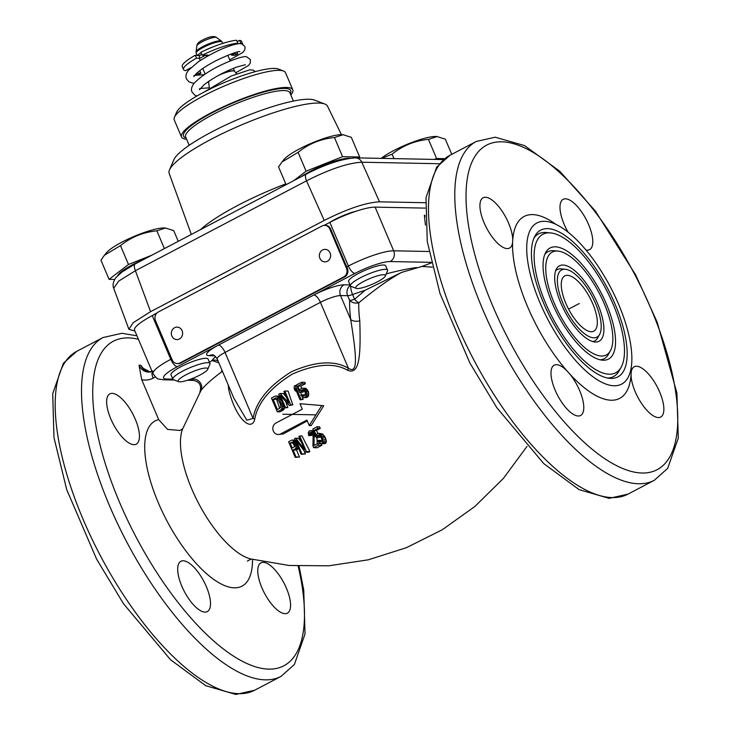 <?xml version="1.0" encoding="UTF-8"?>
<svg xmlns="http://www.w3.org/2000/svg" width="731" height="731" viewBox="0 0 731 731"><rect width="100%" height="100%" fill="white"/><g stroke="black" fill="none" stroke-linecap="round" stroke-linejoin="round"><path stroke-width="1.1" d="M425.479 202.725L379.517 201.829C365.893 202.56 347.463 208.764 324.226 220.442L150.559 311.671L133.243 322.663L128.884 329.279L134.933 331.07M356.344 211.14A22.158 4.258 157 0 0 329.708 222.443M157.037 312.914A22.158 4.258 157 0 0 152.103 315.746M324.226 220.442L306.517 180.831C329.553 169.181 347.983 162.976 361.808 162.218L439.358 163.726M128.884 329.279L113.698 288.252L118.705 281.079L135.399 270.726L306.517 180.831A8.059 3.116 62.3 0 1 306.362 174.024C325.825 164.109 342.209 158.718 355.504 157.869L355.504 157.869A8.059 7.264 91.1 0 1 361.808 162.218L379.517 201.829M144.162 259.231A31.031 5.958 -23 0 0 132.804 264.576A31.031 5.958 157 0 0 117.792 275.55M434.333 159.404L436.581 158.508L444.722 158.664M451.758 154.342L445.316 139.164L437.056 136.56L428.457 139.374L436.581 158.508M393.972 158.618L392.081 154.159C402.735 145.624 414.87 140.69 428.457 139.374M381.683 158.38L392.081 154.159M381.162 158.362A33.845 6.506 -23 0 1 409.735 143.294A33.845 6.506 -23 0 1 436.562 136.514A33.845 6.506 -23 0 1 436.8 136.533M301.336 176.664A31.031 5.958 157 0 1 310.41 171.273A31.031 5.958 -23 0 1 349.921 158.271M293.698 180.676L306.097 171.191L342.592 156.672L359.679 157.01L358.473 157.923M359.679 157.01L351.319 137.327L343.067 134.723L334.469 137.538L342.592 156.672M306.097 171.191L298.084 152.331C308.747 143.788 320.872 138.863 334.469 137.538M286.095 184.669L278.557 166.915L282.011 161.971L298.084 152.331M282.129 161.825L283.957 159.559A33.845 6.506 -23 0 1 311.589 143.166A33.845 6.506 -23 0 1 342.574 134.678A33.845 6.506 -23 0 1 342.812 134.705M114.666 279.452L109.074 279.343L128.492 264.485L151.792 255.22M178.254 241.312L173.722 230.621L165.462 228.017L156.863 230.841L164.402 248.595M128.492 264.485L120.487 245.625C131.141 237.082 143.276 232.156 156.863 230.841M109.074 279.343L100.96 260.209L104.405 255.265L120.487 245.625M104.524 255.119L106.361 252.853A33.845 6.506 -23 0 1 133.983 236.46A33.845 6.506 -23 0 1 164.968 227.981A33.845 6.506 -23 0 1 165.206 227.999M341.423 134.632L327.506 106.178A86.011 16.521 157 0 0 324.783 104.003A86.011 16.521 157 0 0 318.615 103.053A86.011 16.521 157 0 0 211.25 139.21A86.011 16.521 157 0 0 169.501 169.921A86.011 16.521 157 0 0 169.172 173.384L191.33 234.45M169.501 169.921L173.804 159.833A77.952 14.976 157 0 1 211.643 132A77.952 14.976 -23 0 1 314.531 100.092L324.783 104.003M186.615 139.237A60.435 11.614 157 0 1 181.498 136.989A60.435 11.614 157 0 1 211.021 112.866A60.435 11.614 -23 0 1 292.765 89.767A60.435 11.614 -23 0 1 290.828 95.003M181.498 136.989L174.234 119.875A60.435 11.614 -23 0 1 174.417 117.326A60.435 11.614 -23 0 1 203.757 95.752A60.435 11.614 -23 0 1 283.527 71.017A60.435 11.614 -23 0 1 285.492 72.643L292.765 89.767M174.417 117.326L176.573 112.282A56.406 10.837 -23 0 1 203.949 92.152A56.406 10.837 -23 0 1 278.41 69.052L283.527 71.017M190.727 67.828L185.537 70.669A32.237 6.195 157 0 1 183.508 69.546L182.275 66.64A32.237 6.195 -23 0 1 195.305 55.236L199.28 55.684M199.399 55.702L199.444 58.48L196.538 58.151A32.237 6.195 157 0 0 183.508 69.546M235.985 44.088L237.858 43.184A32.237 6.195 157 0 0 202.131 55.218L208.116 55.063A1.608 0.621 -117.7 0 0 207.979 55.09A1.608 0.621 -117.7 0 0 207.842 55.922M239.576 43.558L235.684 44.162M239.585 40.324A32.237 6.195 -23 0 1 241.614 41.448L242.793 44.235A32.237 6.195 157 0 0 240.819 43.239L239.585 40.324L237.2 41.63M242.4 44.034L239.402 43.558M240.819 43.239L240.17 43.595M202.131 55.218L200.897 52.303A32.237 6.195 -23 0 1 236.625 40.269L237.858 43.184M188.37 70.414L187.922 69.363M196.538 58.151L195.305 55.236M201.774 54.377L199.234 55.702M200.285 60.454L199.444 58.48L206.023 55.026L206.681 56.579M195.369 74.58L198.275 74.635L200.906 73.246L197.425 73.182L195.954 73.959M199.791 70.624L200.906 73.246M236.99 52.12L237.739 53.902L235.108 55.282L231.626 55.218L234.258 53.829L237.739 53.902M233.92 53.025L234.258 53.829M231.115 53.993L231.626 55.218M431.226 262.338L390.171 261.543A28.207 5.419 157 0 0 354.964 273.394A8.059 3.116 -117.7 0 1 348.395 266.047L329.855 222.37L324.125 225.376M158.289 312.018L322.079 225.98A6.451 5.811 -88.9 0 1 324.674 225.358A6.451 5.811 -88.9 0 1 329.809 229.041L346.494 268.35A6.451 5.811 -88.9 0 1 343.707 276.939L179.917 362.978A6.451 5.811 -88.9 0 1 177.322 363.599A6.451 5.811 -88.9 0 1 172.187 359.917L155.502 320.607A6.451 5.811 -88.9 0 1 158.289 312.018M156.562 313.398L152.249 315.664A36.258 6.963 -23 0 0 134.541 330.138L153.081 373.815C158.399 380.641 156.946 378.402 163.278 379.8L174.298 380.01M425.159 208.107L375.122 207.129A36.258 6.963 -23 0 0 329.855 222.37M390.171 261.543A8.059 7.264 -88.9 0 0 393.662 250.806A36.258 6.963 157 0 0 348.395 266.047L346.75 266.916L330.677 229.059A6.451 5.811 -88.9 0 0 325.542 225.376L324.674 225.358M346.75 266.916L347.371 268.368A6.451 5.811 91.1 0 1 344.575 276.958L180.785 362.996A6.451 5.811 91.1 0 1 178.19 363.618L177.322 363.599M228.209 384.871A125.147 48.438 62.3 0 0 228.73 389.632C236.049 419.896 252.04 432.249 254.781 418.918C257.732 402.799 270.251 387.85 292.354 374.071C315.984 363.828 334.359 362.549 347.481 370.233C359.908 375.542 360.794 354.27 359.78 320.79A125.147 48.438 -117.7 0 1 358.784 302.808C375.469 288.955 389.714 278.831 401.547 272.425L421.933 266.459L431.354 262.895M385.328 276.026L387.485 270.982A20.148 3.874 157 0 0 387.549 270.132L385.694 265.764A20.148 3.874 157 0 0 358.446 273.458A20.148 3.874 157 0 0 348.605 281.499L350.46 285.867A20.148 3.874 157 0 0 351.118 286.415L356.235 288.37A16.119 3.098 157 0 0 377.507 281.773A16.119 3.098 157 0 0 385.328 276.026A16.119 3.098 157 0 0 378.95 275.459A16.119 3.098 157 0 0 363.581 281.508A16.119 3.098 157 0 0 356.235 288.37M432.368 267.135L421.933 266.459M425.46 225.084L424.336 215.307A12.089 10.901 -88.9 0 0 425.086 216.787M172.799 337.539A6.616 6.616 0 0 1 172.973 329.005A6.241 5.629 91.1 0 1 182.092 330.677A6.241 5.629 91.1 0 1 180.109 338.544A6.241 5.629 91.1 0 1 172.799 337.539A6.241 5.629 91.1 0 1 171.895 336.032M320.808 259.797A6.616 6.616 0 0 1 320.973 251.254A6.241 5.629 91.1 0 1 330.092 252.926A6.241 5.629 91.1 0 1 328.109 260.803A6.241 5.629 91.1 0 1 320.808 259.797A6.241 5.629 91.1 0 1 319.904 258.281M193.176 380.385L190.764 379.499L191.138 378.996M209.495 362.366L211.99 360.511A8.059 7.456 -141.6 0 1 218.039 360.904M207.732 369.319L209.879 364.276A20.148 3.874 157 0 0 209.943 363.426L208.088 359.058A20.148 3.874 157 0 0 180.84 366.761A20.148 3.874 157 0 0 170.999 374.802L172.854 379.17A20.148 3.874 157 0 0 173.512 379.709L178.638 381.664A16.119 3.098 157 0 0 199.91 375.067A16.119 3.098 157 0 0 207.732 369.319A16.119 3.098 157 0 0 201.345 368.753A16.119 3.098 157 0 0 185.985 374.802A16.119 3.098 157 0 0 178.638 381.664M350.067 284.944L344.027 284.825A8.059 7.264 -88.9 0 0 340.545 295.562L347.645 295.699A8.059 7.264 91.1 0 1 350.295 285.483M350.761 286.232A8.059 2.357 -109.6 0 0 352.589 294.547L354.59 299.262L365.043 290.298A118.861 22.835 157 0 0 352.589 294.547A8.059 1.544 157 0 1 347.645 295.699L349.656 300.423A8.059 1.544 157 0 0 354.59 299.271A8.059 2.741 50.1 0 0 358.784 302.808A8.059 6.122 1.7 0 1 349.656 300.423A132.859 51.426 -117.7 0 0 350.706 319.52L340.545 295.562A16.119 3.098 157 0 0 320.425 302.342L225.047 352.443A16.119 3.098 157 0 0 217.171 358.875C214.85 355.796 213.26 354.471 212.383 354.882L212.429 354.882M401.547 272.425L365.043 290.298M250.322 558.859A77.495 29.989 -117.7 0 1 198.585 503.339A77.495 29.989 -117.7 0 1 182.43 429.371L200.851 390.756C203.803 386.397 210.72 380.093 221.594 371.851L222.672 371.841M323.76 405.705L299.957 403.722L323.76 405.705L311.196 425.597L309.231 425.561L306.91 420.097L280.594 433.922A6.04 5.446 91.1 0 1 278.164 434.506A6.04 5.446 91.1 0 1 272.946 429.737A6.04 5.446 91.1 0 1 275.962 423.002L302.278 409.177L299.957 403.722M278.164 434.506L283.208 433.976L307.248 420.901M295.123 440.144L291.751 440.108L288.608 441.752L295.242 457.378L299.509 457.03L296.813 450.689A135.719 52.522 -117.7 0 1 296.484 450.049L299.171 448.14M301.263 441.835L298.138 438.097L294.492 438.664L301.117 454.289L301.903 453.878L296.119 440.245L305.174 452.16L306.344 451.539L299.719 435.923L298.933 436.334L304.58 449.629L295.671 438.052M305.174 452.16L308.656 452.224L309.825 451.612L308.784 449.136A136.642 52.879 -117.7 0 1 302.067 435.968L299.719 435.923M313.763 430.988L309.259 430.906L308.244 432.661L308.72 435.667L311.826 435.365L312.137 432.688M317.3 443.754L316.907 437.705M311.187 432.386L310.355 432.368L311.826 432.816L313.087 435.804L312.959 446.038L313.663 447.701L317.144 447.765L321.85 445.298L321.366 444.156A136.989 53.016 -117.7 0 1 321.101 443.671M321.878 440.592L318.506 440.281L317.72 440.692L318.542 441.88L320.58 443.662L322.161 443.233L322.901 441.222L322.28 437.887L320.754 435.036L318.716 433.255L317.144 433.675L316.404 435.694L314.147 430.376L317.93 428.384L317.227 426.721L312.786 429.06L316.45 437.695L318.634 434.927L319.968 435.448L321.211 437.229L321.942 440.099L321.448 441.57L320.004 441.926L318.506 440.281M316.45 437.695L320.233 437.275L320.598 435.393M317.875 433.291A136.971 53.016 -117.7 0 1 316.45 430.422L320.279 428.43A136.889 52.979 -117.7 0 1 319.465 426.767L317.227 426.721M320.58 443.662L325.642 443.306L326.382 441.286L325.459 437.951A136.88 52.979 -117.7 0 1 324.756 436.617L322.545 433.958L318.716 433.255M286.287 397.107L283.555 393.57L280.11 393.506L278.739 394.219L284.569 407.962L285.483 407.487L280.393 395.498L289.284 405.495L290.655 404.773L284.816 391.03L283.902 391.505L288.873 403.201L280.11 393.506M289.284 405.495L292.848 404.819A136.816 52.952 -117.7 0 1 288.151 391.094L284.816 391.03M284.569 407.962L287.813 407.532A136.523 52.842 -117.7 0 1 285.602 401.346M279.544 396.129L275.094 396.138L271.439 398.057L277.277 411.8L279.936 411.855L283.418 409.927L284.569 406.847M279.717 408.373A135.856 52.577 -117.7 0 1 276.93 400.222L276.583 399.4L277.789 398.76M296.32 390.966L295.196 390.939L295.233 388.417L300.075 399.82L303.118 399.382A136.971 53.016 -117.7 0 1 302.205 396.878M301.464 394.804A136.971 53.016 -117.7 0 1 300.688 392.584M301.592 388.298A136.935 52.997 -117.7 0 1 300.87 386.087L305.348 383.766A136.779 52.943 -117.7 0 1 304.882 382.313L301.537 382.24L296.366 384.963L299.6 392.565L303.219 392.054L304.05 390.244M304.717 395.773L303.986 394.758L300.715 395.197L303.603 397.609L306.645 397.545L308.235 396.376L308.692 395.105L308.519 392.072A136.77 52.934 -117.7 0 1 308.107 390.911L305.357 388.198L301.675 388.252L300.121 389.422L299.737 390.701L297.755 386.023L302.159 383.711L301.537 382.24M252.506 559.407A93.33 36.121 -117.7 0 1 179.451 541.872A93.33 36.121 -117.7 0 1 158.673 419.612L167.582 429.399L180.073 430.486M158.673 419.612L141.723 379.672L139.018 365.18L140.763 365.217L143.23 368.305L150.394 372.116M200.851 390.756A8.059 7.52 36.4 0 0 199.618 381.911A8.059 7.52 36.4 0 0 190.764 379.499L189.841 379.48M222.151 370.599A8.059 7.557 91.8 0 1 221.594 371.851L221.922 370.069M218.861 362.859L211.99 360.511A126.92 24.379 157 0 1 215.563 356.527M217.171 358.875L233.819 398.093L246.831 420.234L253.054 418.415C256.133 401.319 268.962 385.74 291.532 371.677C315.637 361.215 334.606 360.091 348.431 368.314C357.742 374.217 356.993 358.848 350.706 319.52A8.059 5.154 -7.3 0 0 359.78 320.79M347.481 370.233A8.059 3.171 117.8 0 0 348.431 368.314L320.425 302.342A8.059 3.116 -117.7 0 0 313.855 294.995L177.359 366.688A8.059 3.116 -117.7 0 1 170.789 359.341A36.258 6.963 157 0 0 153.081 373.815M254.781 418.918A8.059 0.777 12.7 0 0 253.054 418.415L225.047 352.443A8.059 3.116 -117.7 0 0 218.478 345.096A24.178 4.642 157 0 0 209.185 355.668L214.612 355.769M228.73 389.632A8.059 5.154 172.7 0 0 229.744 388.49M285.063 613.665A28.408 10.992 62.3 0 0 287.374 613.154A28.408 10.992 62.3 0 0 285.227 585.549A28.408 10.992 62.3 0 0 263.279 562.34A28.408 10.992 62.3 0 0 260.958 562.861A28.408 10.992 62.3 0 0 263.105 590.456A28.408 10.992 62.3 0 0 285.063 613.665M133.928 444.676A28.408 10.992 62.3 0 0 136.24 444.165A28.408 10.992 62.3 0 0 134.093 416.569A28.408 10.992 62.3 0 0 112.135 393.36A28.408 10.992 62.3 0 0 109.824 393.872A28.408 10.992 62.3 0 0 111.971 421.467A28.408 10.992 62.3 0 0 133.928 444.676M204.991 612.103A28.408 10.992 62.3 0 0 207.312 611.591A28.408 10.992 62.3 0 0 205.164 583.996A28.408 10.992 62.3 0 0 183.207 560.787A28.408 10.992 62.3 0 0 180.886 561.298A28.408 10.992 62.3 0 0 183.033 588.894A28.408 10.992 62.3 0 0 204.991 612.103M567.32 275.322A31.223 12.089 -117.7 0 1 591.452 300.834A31.223 12.089 -117.7 0 1 593.819 331.17A31.223 12.089 -117.7 0 1 591.269 331.737A31.223 12.089 -117.7 0 1 567.128 306.225A31.223 12.089 -117.7 0 1 564.771 275.889A31.223 12.089 -117.7 0 1 567.32 275.322M564.734 269.236A37.966 14.693 62.3 0 0 562.888 303.21A37.966 14.693 62.3 0 0 593.846 337.823A37.966 14.693 62.3 0 0 599.575 334.478A37.966 14.693 62.3 0 0 592.302 296.695A37.966 14.693 62.3 0 0 565.319 269.264A37.966 14.693 62.3 0 0 564.734 269.236M565.319 269.264L561.17 268.889A40.287 15.598 -117.7 0 0 560.558 268.862A40.287 15.598 62.3 0 0 555.633 270.835M599.575 334.478L597.529 338.106A40.287 15.598 -117.7 0 1 592.786 341.569M595.637 342.026A42.617 16.493 62.3 0 0 597.702 303.886A42.617 16.493 62.3 0 0 562.952 265.033A42.617 16.493 62.3 0 0 556.529 268.78A42.617 16.493 62.3 0 0 564.688 311.196A42.617 16.493 62.3 0 0 594.979 341.989A42.617 16.493 62.3 0 0 595.637 342.026M557.013 251.035A58.114 22.487 62.3 0 0 554.189 303.036A58.114 22.487 62.3 0 0 601.576 356.024A58.114 22.487 62.3 0 0 610.339 350.907A58.114 22.487 62.3 0 0 599.201 293.067A58.114 22.487 62.3 0 0 557.899 251.08A58.114 22.487 62.3 0 0 557.013 251.035M557.899 251.08L553.751 250.715A60.435 23.392 -117.7 0 0 552.828 250.66A60.435 23.392 62.3 0 0 544.823 254.333M610.339 350.907L608.293 354.526A60.435 23.392 -117.7 0 1 600.242 359.826M603.358 360.228A62.765 24.287 62.3 0 0 606.41 304.059A62.765 24.287 62.3 0 0 555.222 246.831A62.765 24.287 62.3 0 0 545.765 252.359A62.765 24.287 62.3 0 0 557.79 314.823A62.765 24.287 62.3 0 0 602.399 360.173A62.765 24.287 62.3 0 0 603.358 360.228M549.283 232.833A78.254 30.291 62.3 0 0 545.49 302.872A78.254 30.291 62.3 0 0 609.298 374.217A78.254 30.291 62.3 0 0 621.094 367.327A78.254 30.291 62.3 0 0 606.109 289.439A78.254 30.291 62.3 0 0 550.48 232.897A78.254 30.291 62.3 0 0 549.283 232.833M550.48 232.897L546.34 232.531A80.584 31.186 -117.7 0 0 545.107 232.458A80.584 31.186 62.3 0 0 534.041 237.867M621.094 367.327L619.056 370.955A80.584 31.186 -117.7 0 1 607.68 378.046M611.089 378.42A82.905 32.091 62.3 0 0 615.109 304.224A82.905 32.091 62.3 0 0 547.501 228.629A82.905 32.091 62.3 0 0 535.001 235.93A82.905 32.091 62.3 0 0 550.891 318.451A82.905 32.091 62.3 0 0 609.818 378.356A82.905 32.091 62.3 0 0 611.089 378.42M614.204 385.767A91.037 35.234 -117.7 0 1 541.781 306.929A91.037 35.234 -117.7 0 1 540.584 221.63A91.037 35.234 -117.7 0 1 544.385 221.292A91.037 35.234 -117.7 0 1 612.587 291.249A91.037 35.234 -117.7 0 1 624.758 381.874A91.037 35.234 -117.7 0 1 614.204 385.767M631.218 367.666A102.742 39.766 -117.7 0 1 631.191 372.353A28.408 10.992 -117.7 0 1 634.252 366.761A28.408 10.992 -117.7 0 1 636.564 366.249A28.408 10.992 -117.7 0 1 658.521 389.459A28.408 10.992 -117.7 0 1 660.669 417.054A28.408 10.992 -117.7 0 1 658.357 417.565A28.408 10.992 -117.7 0 1 640.822 402.352A28.408 10.992 -117.7 0 1 631.054 374.93A102.742 39.766 -117.7 0 1 611.29 400.232A102.742 39.766 -117.7 0 1 569.54 373.733A102.742 39.766 -117.7 0 1 567.192 371.11A102.742 39.766 -117.7 0 1 512.595 242.473A102.742 39.766 -117.7 0 1 512.733 239.905A102.742 39.766 -117.7 0 1 532.497 214.603A102.742 39.766 -117.7 0 1 555.944 224.38M569.54 373.733A28.408 10.992 -117.7 0 1 580.606 415.491A28.408 10.992 -117.7 0 1 578.285 416.012A28.408 10.992 -117.7 0 1 556.328 392.803A28.408 10.992 -117.7 0 1 554.18 365.198A28.408 10.992 -117.7 0 1 556.501 364.687A28.408 10.992 -117.7 0 1 567.192 371.11M568.078 232.166A28.408 10.992 -117.7 0 1 563.181 199.335A28.408 10.992 -117.7 0 1 565.502 198.823A28.408 10.992 -117.7 0 1 587.459 222.032A28.408 10.992 -117.7 0 1 589.597 249.627A28.408 10.992 -117.7 0 1 587.285 250.139A28.408 10.992 -117.7 0 1 585.924 249.975M512.595 242.473A28.408 10.992 -117.7 0 1 509.534 248.065A28.408 10.992 -117.7 0 1 507.213 248.586A28.408 10.992 -117.7 0 1 485.265 225.367A28.408 10.992 -117.7 0 1 483.118 197.772A28.408 10.992 -117.7 0 1 485.43 197.26A28.408 10.992 -117.7 0 1 502.965 212.474A28.408 10.992 -117.7 0 1 512.733 239.905M631.191 372.353A102.742 39.766 -117.7 0 1 631.054 374.93M321.686 405.659L309.231 425.561M295.425 440.857L293.487 440.82L292.546 440.099M295.891 441.972L294.447 441.944L293.487 440.82M296.283 442.895L294.995 442.867L294.447 441.944M296.85 444.229L295.562 444.201L294.995 442.867M297.307 445.298L295.854 445.27L295.562 444.201M297.965 446.842L296.028 446.805L295.854 445.27M298.504 448.121L295.927 448.076L296.028 446.805M298.723 448.816L295.415 448.752L295.927 448.076M296.484 450.049L293.067 449.985L295.415 448.752M299.509 457.03L296.028 456.966L293.067 449.985M295.242 457.378L296.028 456.966M294.703 446.687L292.217 447.993L290.097 443.004L293.113 441.826L294.639 444.284L294.703 446.687M294.73 446.623A135.719 52.522 -117.7 0 1 292.957 443.059L293.798 442.593M292.957 443.059L290.097 443.004M301.117 454.289L305.384 453.942L303.941 450.543M305.384 453.942L301.903 453.878M309.825 451.612L306.344 451.539M311.616 432.679L310.355 432.368M311.653 433.364L309.323 433.319L309.834 432.642M311.589 434.232L309.213 434.187L309.323 433.319M311.826 435.365L309.368 435.32L309.213 434.187M308.72 435.667L309.368 435.32M313.599 430.988L310.702 430.559M314.047 432.03L312.594 432.003L311.507 430.943M314.577 433.291L313.288 433.264L312.594 432.003M314.86 433.949L313.572 433.931L313.288 433.264M315.454 435.356L314.01 435.329L313.572 433.931M315.938 436.489L314.166 436.462L314.01 435.329M320.516 443.616L317.665 443.562L314.001 445.49L314.166 436.462M321.85 445.298L318.369 445.225L317.665 443.562M313.663 447.701L318.369 445.225M321.494 441.515L319.328 441.469M320.754 441.944L320.004 441.926M319.876 435.374L317.848 435.338M320.242 435.996L317.464 435.95M320.233 437.275L317.364 437.22M320.279 428.43L317.93 428.384M316.45 430.422L314.147 430.376M322.545 433.958L319.794 433.912M323.623 435.091L320.754 435.036M324.756 436.617L321.722 436.553M325.459 437.951L322.28 437.887M326.081 439.751L322.727 439.687M326.382 441.286L322.901 441.222M326.154 442.63L322.673 442.557M325.642 443.306L322.161 443.233M324.856 443.717L321.375 443.644M292.848 404.819L290.655 404.773M287.813 407.532L285.483 407.487M279.644 396.348L275.971 396.028M280 397.189L277.935 397.143L276.83 396.293M280.421 398.185L278.739 398.157L277.935 397.143M281.006 399.565L279.507 399.537L278.739 398.157M282.87 403.951L281.371 403.923L279.507 399.537M283.527 405.504L281.837 405.467L281.371 403.923M284.094 406.838L282.029 406.801L281.837 405.467M284.405 408.337L281.919 408.282L282.029 406.801M284.039 409.241L281.563 409.186L281.919 408.282M283.418 409.927L280.923 409.881L281.563 409.186M277.277 411.8L280.923 409.881M273.102 399.327L275.834 397.892L277.268 398.212L280.457 404.407L280.667 407.514L277.442 409.561L273.102 399.327L276.583 399.4M276.656 397.911L275.834 397.892M303.118 399.382L300.989 399.345L295.15 385.593L294.246 386.078L294.2 388.6L295.196 390.939M296.649 385.63L295.15 385.593M300.075 399.82L300.989 399.345M303.219 392.054L300.66 392.008L301.382 390.199L303.73 390.034L305.174 392.136L305.256 394.95L303.127 396.074L301.629 394.713M303.539 390.857L300.898 390.811M299.6 392.565L300.66 392.008M305.348 383.766L302.159 383.711M300.87 386.087L297.755 386.023M306.426 388.682L302.552 388.143M307.285 389.605L304.644 389.559L303.685 388.627M308.107 390.911L305.567 390.857L304.644 389.559M308.519 392.072L306.061 392.026L305.567 390.857M308.729 393.698L306.38 393.653L306.061 392.026M308.692 395.105L306.417 395.06L306.38 393.653M308.235 396.376L306.033 396.339L306.417 395.06M307.577 397.07L305.394 397.024L306.033 396.339M306.645 397.545L304.48 397.509L305.394 397.024M303.603 397.609L304.48 397.509M304.398 395.763L302.424 395.727M303.109 389.733L302.296 389.714M303.932 390.244L301.382 390.199M209.943 363.426A20.148 3.874 157 0 0 182.695 371.129A20.148 3.874 157 0 0 172.854 379.17L166.522 379.024A8.059 7.264 91.1 0 1 163.278 379.8M387.549 270.132A20.148 3.874 157 0 0 360.301 277.826A20.148 3.874 157 0 0 350.46 285.867M205.548 50.092A14.099 2.705 -23 0 1 213.543 46.693M197.699 55.51A14.099 2.705 -23 0 1 201.034 52.632M201.582 53.92A9.996 1.919 157 0 0 201.327 54.606M579.29 303.529L568.59 309.149M282.833 414.221L315.92 414.861M150.559 311.671L135.399 270.726A8.059 3.116 62.3 0 1 135.235 263.918L306.362 174.024M200.431 229.671A89.858 17.261 -23 0 1 285.766 183.892M189.183 145.305L185.637 136.953A56.607 10.874 -23 0 1 213.297 114.356A56.607 10.874 -23 0 1 289.86 92.718L293.396 101.061M186.039 137.903A58.224 11.184 -23 0 1 211.981 112.885A58.224 11.184 -23 0 1 268.341 90.845A58.224 11.184 -23 0 1 290.262 93.669M347.371 268.368L346.494 268.35M330.677 229.059L329.809 229.041M171.73 358.848L170.789 359.341L152.249 315.664M354.964 273.394L313.855 294.995A24.178 4.642 157 0 1 344.027 284.825M416.615 267.564A126.92 24.379 157 0 0 386.233 273.906M425.058 215.316L424.336 215.307M428.951 251.491L393.662 250.806L375.122 207.129M180.785 362.996L179.917 362.978M344.575 276.958L343.707 276.939M177.359 366.688A28.207 5.419 157 0 0 166.522 379.024M209.185 355.668A8.059 7.264 91.1 0 1 212.401 354.882M152.222 371.805A8.059 3.116 62.3 0 0 153.135 378.128L155.31 376.986M141.723 379.672A20.148 18.165 -88.9 0 0 153.135 378.128M298.157 566.114A183.326 70.953 -117.7 0 1 268.898 669.121A183.326 70.953 -117.7 0 1 119.4 501.969A183.326 70.953 -117.7 0 1 128.3 337.905A183.326 70.953 -117.7 0 1 138.433 339.312M281.024 676.394A191.385 74.069 -117.7 0 1 265.408 679.848A191.385 74.069 -117.7 0 1 117.49 523.469A191.385 74.069 -117.7 0 1 103.016 337.539L76.709 351.355A191.385 74.069 -117.7 0 0 91.174 537.294A191.385 74.069 -117.7 0 0 239.092 693.673A191.385 74.069 -117.7 0 0 254.708 690.21L281.024 676.394L294.374 664.497L305.019 634.042L303.758 590.145L299.052 566.159M612.386 497.583A191.385 74.069 62.3 0 0 628.002 494.119L609.142 498.359L579.062 489.606L543.855 463.682L496.797 407.642L469.905 363.051L439.998 293.496L427.26 241.513L426.009 197.617L436.654 167.161L450.004 155.264A191.385 74.069 62.3 0 0 464.468 341.203A191.385 74.069 62.3 0 0 612.386 497.583M654.318 480.294L667.686 468.37L678.286 438.143L676.897 392.995L657.242 322.353L635.678 274.929L595.39 211.085L559.791 171.255L524.566 145.597L495.179 137.209L476.31 141.439A191.385 74.069 62.3 0 0 490.775 327.378A191.385 74.069 62.3 0 0 638.702 483.758A191.385 74.069 62.3 0 0 654.318 480.294L628.002 494.119M501.594 141.805A183.326 70.953 62.3 0 0 492.694 305.869A183.326 70.953 62.3 0 0 642.193 473.021A183.326 70.953 62.3 0 0 651.093 308.957A183.326 70.953 62.3 0 0 501.594 141.805M149.489 372.061A12.089 10.901 91.1 0 1 140.763 365.217M139.018 365.18A12.089 10.901 -88.9 0 0 148.649 372.088L152.861 371.065M280.594 433.922L283.208 433.976M196.858 45.825C196.922 43.814 198.814 41.895 202.542 40.059C209.349 36.559 214 35.7 216.513 37.482A10.746 2.065 157 0 0 202.14 41.777A10.746 2.065 157 0 0 196.858 45.825L196.063 51.8A13.834 2.659 -23 0 1 202.852 46.583A13.834 2.659 -23 0 1 221.365 41.055L222.197 42.106A14.099 2.705 -23 0 0 203.127 47.497A14.099 2.705 -23 0 0 196.237 53.125L196.063 51.8M220.89 74.133A14.099 2.705 -23 0 1 234.578 71.263A14.099 2.705 -23 0 1 234.587 71.291M218.45 75.421A14.127 2.714 -23 0 1 234.605 71.318L233.344 68.376M209.395 88.003L208.609 82.283A14.099 2.705 -23 0 0 208.627 82.311A14.127 2.714 -23 0 1 209.788 80.574M208.308 81.57L208.609 82.283A14.099 2.705 -23 0 1 209.066 81.059M113.698 288.252C112.391 285.181 113.141 281.618 115.964 277.561L121.721 272.206L135.235 263.918M436.562 136.514L437.056 136.56M355.504 157.869L443.58 159.586M342.574 134.678L343.067 134.723M164.968 227.981L165.462 228.017M229.735 59.869L242.884 52.449L244.803 49.863L245.077 47.506L244.775 46.409L241.87 43.842M196.886 96.026L194.738 95.112L191.997 92.024C190.873 89.465 191.595 86.532 194.163 83.224C201.939 75.202 213.516 67.965 228.904 61.514C244.565 55.382 246.137 56.698 246.521 56.735L250.331 59.513L250.267 63.177L248.458 65.534L235.747 72.771M208.472 81.954L207.449 82.174M193.998 83.425L189.183 82L186.432 78.911C185.391 76.17 186.039 73.338 188.379 70.395L198.202 61.843C212.575 52.733 225.212 46.811 236.104 44.061M199.399 88.88L199.526 89.694L204.241 84.613C213.973 77.349 224.837 71.492 236.826 67.042L245.433 64.694M193.834 75.768L193.962 76.581L194.382 75.796C197.818 71.391 205.347 66.192 216.988 60.18C229.379 54.405 236.999 51.545 239.869 51.59M209.368 87.811L200.221 88.515M204.241 74.626L194.665 75.412M203.876 92.188L231.371 75.96L249.7 69.838L253.337 70.158L255.32 71.62M527.005 446.413L503.403 478.412L474.903 506.446L442.301 529.737L406.445 547.683L368.269 559.809L328.786 565.794L289.101 565.483L250.459 558.895M199.91 392.099C201.829 385.475 199.572 381.573 193.139 380.385M187.483 380.275L193.094 380.376M179.99 430.504L182.741 428.658L182.43 429.38M251.236 559.032L247.343 561.079M103.016 337.539L121.885 333.299L136.944 335.812M254.708 690.21L235.848 694.45L205.767 685.705L170.561 659.773L123.502 603.733L96.611 559.142L66.704 489.587L53.975 437.604L52.714 393.707L63.359 363.252L76.709 351.355M476.31 141.439L450.004 155.264M216.513 37.482L221.365 41.055M222.745 43.403L222.197 42.106M197.224 55.455L196.237 53.125M230.21 60.984L227.789 55.273M234.605 71.318L236.542 73.776M205.109 74.041L202.752 68.467"/></g></svg>
